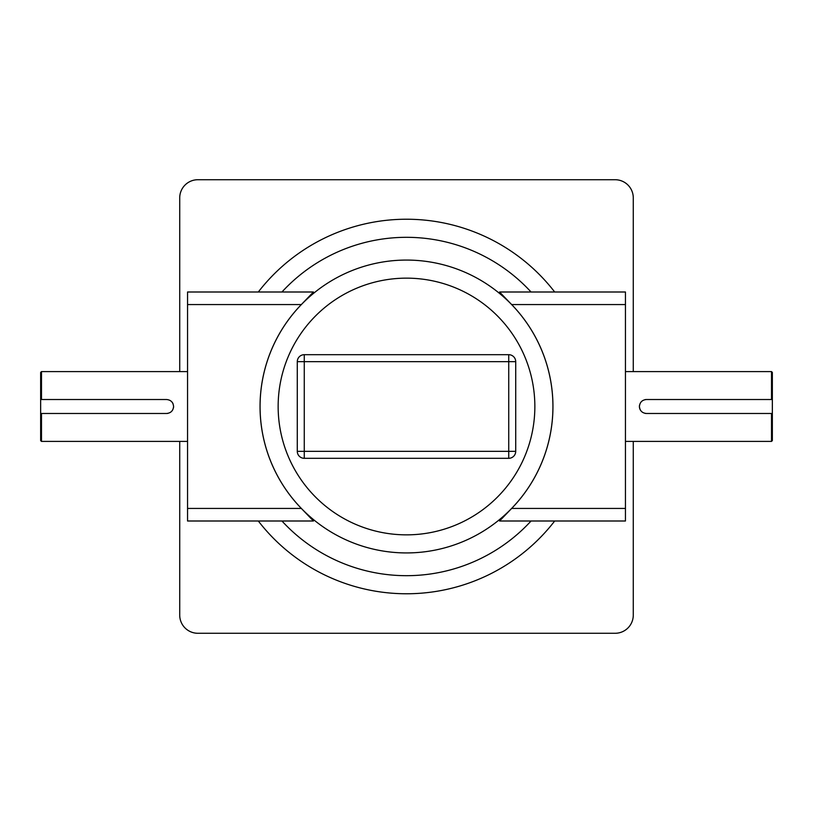 <?xml version="1.0" encoding="UTF-8"?>
<svg xmlns="http://www.w3.org/2000/svg" width="813" height="813" viewBox="0 0 813 813"><rect width="100%" height="100%" fill="white"/><g stroke="black" fill="none" stroke-linecap="round" stroke-linejoin="round"><path stroke-width="1.22" d="M41.483 399.518L40.65 399.518L40.65 372.425L41.483 371.592L41.483 399.518L166.604 399.518C170.842 399.935 173.169 402.262 173.586 406.5A6.982 6.982 0 0 1 173.454 407.872M167.976 413.35A6.982 6.982 0 0 1 166.604 413.482L41.483 413.482L41.483 441.408L187.549 441.408M173.586 406.5C173.179 410.738 170.852 413.065 166.604 413.482M771.517 399.518L772.35 399.518L772.35 372.425L771.517 371.592L771.517 399.518L646.396 399.518A6.982 6.982 0 0 0 645.034 399.65M639.546 405.138A6.982 6.982 0 0 0 639.414 406.5C639.821 410.738 642.148 413.065 646.396 413.482L771.517 413.482L771.517 441.408L625.451 441.408M646.396 399.518C642.158 399.935 639.831 402.262 639.414 406.5A6.982 6.982 0 0 0 640.593 410.382M301.349 508.44A146.452 146.452 0 0 1 301.349 304.56L187.549 304.56L187.549 508.44L301.349 508.44L313.442 521.001L187.549 521.001L187.549 508.44M499.558 521.001L511.651 508.44L625.451 508.44L625.451 521.001L499.558 521.001M511.651 304.56L499.558 291.999L625.451 291.999L625.451 304.56L511.651 304.56A146.452 146.452 0 0 1 511.651 508.44M187.549 304.56L187.549 291.999L313.442 291.999L301.349 304.56M625.451 304.56L625.451 508.44M179.724 441.408L179.724 615.116A18.15 18.15 0 0 0 197.884 633.276L615.116 633.276A18.15 18.15 0 0 0 633.276 615.116L633.276 441.408M633.276 371.592L633.276 197.884A18.15 18.15 0 0 0 615.116 179.724L197.884 179.724A18.15 18.15 0 0 0 179.724 197.884L179.724 371.592M297.284 451.327L297.284 361.673A6.982 6.982 0 0 1 304.265 354.692L508.735 354.692L508.735 361.673L304.265 361.673L304.265 451.327L508.735 451.327L508.735 361.673L515.716 361.673L515.716 451.327L508.735 451.327L508.735 458.308L304.265 458.308A6.982 6.982 0 0 1 297.284 451.327A6.982 6.982 0 0 0 304.265 458.308L304.265 451.327L297.284 451.327M515.716 361.673A6.982 6.982 0 0 0 508.735 354.692A6.982 6.982 0 0 1 515.716 361.673M508.735 458.308A6.982 6.982 0 0 0 515.716 451.327A6.982 6.982 0 0 1 508.735 458.308M772.35 399.518L772.35 440.575L771.517 441.408M772.35 413.482L771.517 413.482M645.024 413.35A6.982 6.982 0 0 0 646.396 413.482M40.65 399.518L40.65 440.575L41.483 441.408M40.65 413.482L41.483 413.482M171.543 401.561A6.982 6.982 0 0 1 173.057 403.827M534.852 406.5A128.352 128.352 0 0 0 406.5 278.148A128.352 128.352 0 0 0 278.148 406.5A128.352 128.352 0 0 0 406.5 534.852A128.352 128.352 0 0 0 534.852 406.5M260.069 406.5A146.431 146.431 0 0 1 406.5 260.069A146.431 146.431 0 0 1 552.931 406.5A146.431 146.431 0 0 1 406.5 552.931A146.431 146.431 0 0 1 260.069 406.5M554.69 521.001A187.275 187.275 0 0 1 258.31 521.001M281.948 521.001A169.185 169.185 0 0 0 531.052 521.001M258.31 291.999A187.275 187.275 0 0 1 554.69 291.999M531.052 291.999A169.185 169.185 0 0 0 281.948 291.999M304.265 354.692A6.982 6.982 0 0 0 297.284 361.673L304.265 361.673L304.265 354.692M771.517 371.592L625.451 371.592M41.483 371.592L187.549 371.592"/></g></svg>
